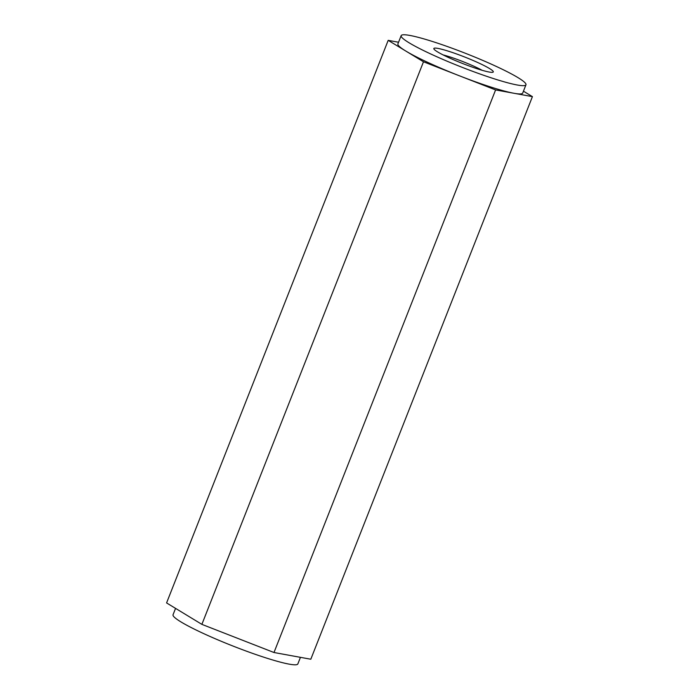<?xml version="1.0" encoding="UTF-8"?>
<svg xmlns="http://www.w3.org/2000/svg" width="699" height="699" viewBox="0 0 699 699"><rect width="100%" height="100%" fill="white"/><g stroke="black" fill="none" stroke-linecap="round" stroke-linejoin="round"><path stroke-width="1.05" d="M523.446 91.193L532.42 96.637L310.81 659.227L273.991 652.508L201.88 624.364L166.58 602.931L388.19 40.35L398.561 42.246M300.439 657.331L297.844 663.936A67.069 7.13 -158.5 0 1 266.004 657.908A67.069 7.13 -158.5 0 1 202.762 633.172A67.069 7.13 -158.5 0 1 173.037 614.771L175.554 608.383M532.42 96.637L495.6 89.926L273.991 652.508M495.6 89.926L423.489 61.783L201.88 624.364M423.489 61.783L388.19 40.35M448.994 51.377A31.962 3.399 -158.5 0 1 480.466 63.792A31.962 3.399 -158.5 0 1 492.996 72.207A31.962 3.399 -158.5 0 1 462.319 63.382A31.962 3.399 -158.5 0 1 433.869 48.913A31.962 3.399 -158.5 0 1 448.994 51.377M494.132 78.777A67.069 7.13 -158.5 0 1 430.881 54.041A67.069 7.13 -158.5 0 1 401.156 35.64A67.069 7.13 -158.5 0 1 464.319 52.862A67.069 7.13 -158.5 0 1 525.963 84.806A67.069 7.13 -158.5 0 1 494.132 78.777M482.161 70.302A27.488 2.918 21.5 0 0 449.405 56.75A27.488 2.918 21.5 0 0 443.087 54.906M525.963 84.806L522.703 93.072A67.069 7.13 -158.5 0 1 514.01 93.282A67.069 7.13 -158.5 0 1 459.54 75.85A67.069 7.13 -158.5 0 1 405.839 51.062A67.069 7.13 -158.5 0 1 397.897 43.915L401.156 35.64"/></g></svg>
